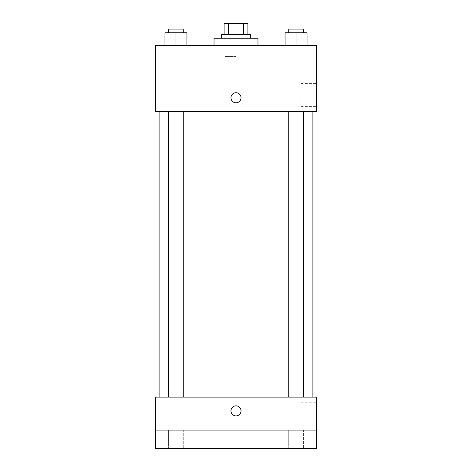 <?xml version="1.0" encoding="UTF-8"?>
<svg xmlns="http://www.w3.org/2000/svg" width="472" height="472" viewBox="0 0 472 472"><rect width="100%" height="100%" fill="white"/><g stroke="black" fill="none" stroke-linecap="round" stroke-linejoin="round"><path stroke-width="0.35" stroke-dasharray="2.36 1.77" d="M236 56.557L225.014 56.557L236 56.557M236 23.6L225.014 23.6L236 23.6M243.705 34.586L243.705 23.6L247.9 23.6L247.9 34.586L228.295 34.586L247.9 34.586M243.705 23.6L224.1 23.6M228.295 34.586L224.1 34.586L228.295 34.586L228.295 23.6M250.65 34.586L221.35 34.586M221.35 38.25L250.65 38.25L221.35 38.25M214.028 38.25L257.972 38.25M236 45.572L214.028 45.572L236 45.572M164.958 45.572L186.93 45.572L164.958 45.572L186.93 45.572L164.958 45.572L186.93 45.572L175.944 45.572L175.944 32.757L164.958 32.757L183.266 32.757L164.958 32.757L164.958 45.572L175.944 45.572L164.958 45.572L164.958 32.757L164.958 45.572L186.93 45.572L175.944 45.572L175.944 32.757L186.93 32.757L168.616 32.757L186.93 32.757L186.93 45.572L186.93 32.757M285.07 45.572L307.042 45.572L285.07 45.572L307.042 45.572L285.07 45.572L307.042 45.572L296.056 45.572L296.056 32.757L285.07 32.757L303.384 32.757L285.07 32.757L285.07 45.572L296.056 45.572L285.07 45.572L285.07 32.757L285.07 45.572L307.042 45.572L296.056 45.572L296.056 32.757L307.042 32.757L288.734 32.757L307.042 32.757L307.042 45.572L307.042 32.757M316.564 45.572L155.435 45.572L155.435 111.492L316.564 111.492L316.564 45.572M155.435 97.757L155.435 102.796L155.435 97.757M236 111.492L312.901 111.492L236 111.492M296.056 111.492L303.384 111.492L296.056 111.492M175.944 111.492L168.616 111.492L175.944 111.492M316.564 95.008L316.564 106.412L316.564 95.008M236 92.724A5.033 5.033 0 0 0 231.64 100.276A5.033 5.033 0 0 0 240.36 100.276A5.033 5.033 0 0 0 236 92.724A5.033 5.033 0 0 0 231.64 100.276A5.033 5.033 0 0 0 240.36 100.276A5.033 5.033 0 0 0 236 92.724M236 102.796A5.033 5.033 0 0 1 231.64 95.238A5.033 5.033 0 0 1 240.36 95.238A5.033 5.033 0 0 1 236 102.796M300.924 95.008L300.924 106.412L300.924 95.008M236 397.129L312.901 397.129L236 397.129M296.056 397.129L303.384 397.129L296.056 397.129M175.944 397.129L168.616 397.129L175.944 397.129M316.564 397.129L155.435 397.129L155.435 430.092L316.564 430.092L316.564 397.129M316.564 430.092L316.564 448.4L155.435 448.4L155.435 430.092L316.564 430.092L155.435 430.092M155.435 410.864L155.435 405.826L155.435 410.864M316.564 413.608L316.564 425.012L316.564 413.608M236 405.826A5.033 5.033 0 0 0 231.64 413.378A5.033 5.033 0 0 0 240.36 413.378A5.033 5.033 0 0 0 236 405.826A5.033 5.033 0 0 0 231.64 413.378A5.033 5.033 0 0 0 240.36 413.378A5.033 5.033 0 0 0 236 405.826M236 415.897A5.033 5.033 0 0 1 231.64 408.345A5.033 5.033 0 0 1 240.36 408.345A5.033 5.033 0 0 1 236 415.897M300.924 413.608L300.924 425.012L300.924 413.608M183.266 430.092L168.616 430.092L183.266 430.092L168.616 430.092L183.266 430.092L183.266 448.4L168.616 448.4L183.266 448.4L168.616 448.4L183.266 448.4L183.266 430.092M303.384 430.092L288.734 430.092L303.384 430.092L288.734 430.092L303.384 430.092L303.384 448.4L288.734 448.4L303.384 448.4L288.734 448.4L303.384 448.4L303.384 430.092M288.734 32.757L288.734 29.093L303.384 29.093L288.734 29.093L303.384 29.093L303.384 32.757M296.056 45.572L296.056 32.757M168.616 32.757L168.616 29.093L183.266 29.093L168.616 29.093L183.266 29.093L183.266 32.757M175.944 45.572L175.944 32.757M225.014 23.6L225.014 56.557M246.986 23.6L246.986 56.557M300.924 106.412L316.564 106.412M300.924 83.609L316.564 83.609M183.266 397.129L183.266 111.492M168.616 397.129L168.616 111.492M303.384 397.129L303.384 111.492M288.734 397.129L288.734 111.492M300.924 425.012L316.564 425.012M300.924 402.209L316.564 402.209M168.616 430.092L168.616 448.4L168.616 430.092M288.734 430.092L288.734 448.4L288.734 430.092"/><path stroke-width="0.71" d="M228.295 34.586L228.295 23.6L224.1 23.6L224.1 34.586L224.1 23.6M228.295 23.6L247.9 23.6L247.9 34.586M243.705 34.586L243.705 23.6M221.35 38.25L221.35 34.586L250.65 34.586L250.65 38.25M257.972 45.572L257.972 38.25L214.028 38.25L214.028 45.572M155.435 45.572L316.564 45.572L316.564 111.492L155.435 111.492L155.435 45.572M236 102.796A5.033 5.033 0 0 1 231.64 95.238A5.033 5.033 0 0 1 240.36 95.238A5.033 5.033 0 0 1 236 102.796M155.435 397.129L316.564 397.129L316.564 448.4L155.435 448.4L155.435 397.129M236 415.897A5.033 5.033 0 0 1 231.64 408.345A5.033 5.033 0 0 1 240.36 408.345A5.033 5.033 0 0 1 236 415.897M155.435 430.092L316.564 430.092M285.07 45.572L285.07 32.757L307.042 32.757L307.042 45.572L307.042 32.757M296.056 45.572L296.056 32.757M303.384 32.757L303.384 29.093L288.734 29.093L288.734 32.757M164.958 45.572L164.958 32.757L186.93 32.757L186.93 45.572L186.93 32.757M175.944 45.572L175.944 32.757M183.266 32.757L183.266 29.093L168.616 29.093L168.616 32.757M312.901 397.129L312.901 111.492M159.099 397.129L159.099 111.492M288.734 111.492L288.734 397.129M303.384 111.492L303.384 397.129M183.266 397.129L183.266 111.492M168.616 397.129L168.616 111.492"/></g></svg>
